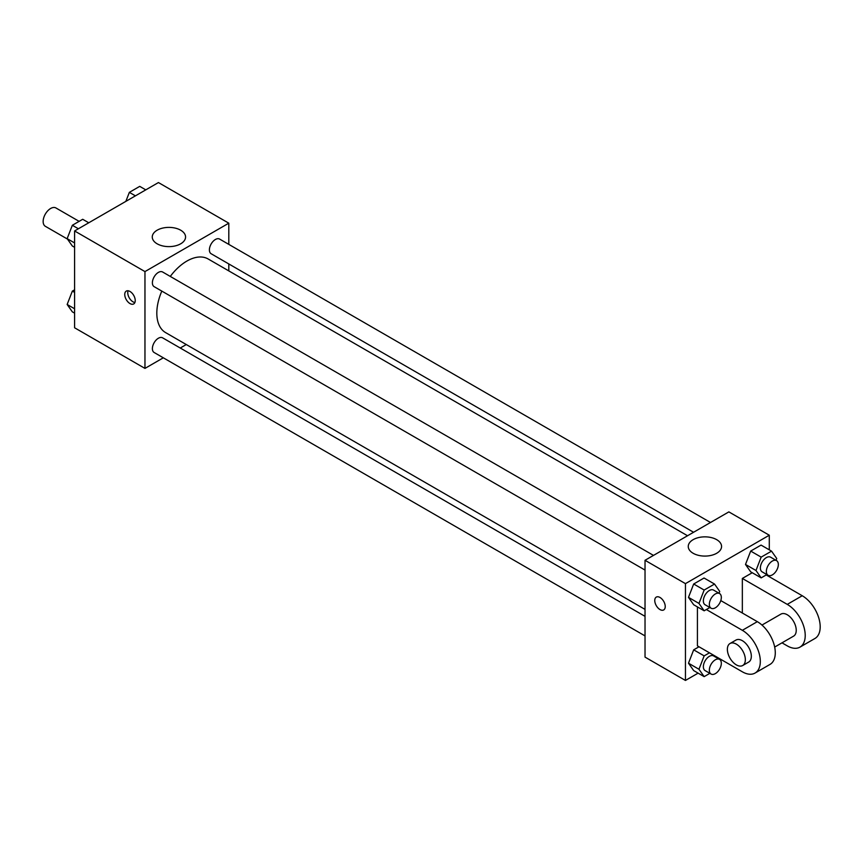 <?xml version="1.0" encoding="UTF-8"?>
<svg xmlns="http://www.w3.org/2000/svg" width="863" height="863" viewBox="0 0 863 863"><rect width="100%" height="100%" fill="white"/><g stroke="black" fill="none" stroke-linecap="round" stroke-linejoin="round"><path stroke-width="1.29" d="M79.126 221.359L55.933 207.961A10.583 6.117 120 0 0 47.767 210.799A10.583 6.117 120 0 0 43.15 221.446A10.583 6.117 120 0 0 45.34 226.3L67.443 239.062M163.323 357.8L144.962 368.404L74.596 327.778L74.596 230.96L158.436 182.557L228.803 223.183L228.803 244.38M186.289 344.542L180.259 348.016M161.813 291.101A42.514 24.552 120 0 0 156.818 313.15A42.514 24.552 120 0 0 165.62 332.611L645.028 609.386M687.541 535.75L208.134 258.965A42.514 24.552 120 0 0 170.281 276.43M228.803 263.938L228.803 270.896M144.962 368.404L144.962 271.586L228.803 223.183M710.508 522.493L219.623 239.083A8.468 4.887 120 0 0 213.096 241.349A8.468 4.887 120 0 0 209.396 249.871A8.468 4.887 120 0 0 211.155 253.754L693.572 532.266M645.028 616.344L162.611 337.832A8.468 4.887 120 0 0 156.084 340.098A8.468 4.887 120 0 0 152.384 348.62A8.468 4.887 120 0 0 154.143 352.503L645.028 635.912M645.028 570.076L154.143 286.667A8.468 4.887 -60 0 1 154.143 276.883A8.468 4.887 -60 0 1 162.611 271.996L653.496 555.405M144.962 271.586L74.596 230.96M157.142 243.808A16.656 9.612 180 0 1 152.266 237.012A16.656 9.612 180 0 1 168.911 227.39A16.656 9.612 180 0 1 185.567 237.012A16.656 9.612 180 0 1 175.286 245.89A16.656 9.612 180 0 1 157.142 243.808M135.232 300.54A7.411 4.283 60 0 1 133.689 303.938A7.411 4.283 60 0 1 126.278 299.655A7.411 4.283 60 0 1 126.278 291.101A7.411 4.283 60 0 1 131.996 293.086A7.411 4.283 60 0 1 135.232 300.54M134.876 302.503A7.411 4.283 60 0 1 129.299 297.918A7.411 4.283 60 0 1 128.112 290.788M698.113 673.14L685.449 680.443L645.028 657.11L645.028 560.292L728.868 511.888L769.289 535.222L769.289 549.85M74.596 247.325L72.341 246.02L67.152 238.641L72.341 225.275L82.708 219.288L88.76 222.783M74.596 242.935L67.152 238.641M78.393 228.771L72.341 225.275M125.858 201.359L129.353 192.363L139.73 186.365L145.771 189.86M135.405 195.847L129.353 192.363M74.596 313.15L72.341 311.856L67.152 304.477L72.341 291.111L74.596 289.806M74.596 308.771L67.152 304.477M74.596 292.406L72.341 291.111M709.861 607.509L704.154 610.799L698.965 603.42L704.154 590.055L714.532 584.057L719.72 591.435L719.019 593.237M719.569 593.55L713.582 590.098A8.468 4.887 120 0 0 707.056 592.363A8.468 4.887 120 0 0 703.356 600.885A8.468 4.887 120 0 0 705.103 604.769L711.101 608.221A8.468 4.887 120 0 0 719.569 603.334A8.468 4.887 120 0 0 719.569 593.55A8.468 4.887 120 0 0 713.043 595.826A8.468 4.887 120 0 0 709.343 604.348A8.468 4.887 120 0 0 711.101 608.221M704.154 610.799L693.679 604.747L688.491 597.369L693.679 584.003L704.046 578.016L714.532 584.057M698.965 603.42L688.491 597.369L693.679 584.003L704.046 578.016M704.154 590.055L693.679 584.003M766.873 574.585L761.166 577.876L755.988 570.497L761.166 557.131L771.544 551.144L776.732 558.523L776.031 560.324M776.581 560.637L770.594 557.174A8.468 4.887 120 0 0 764.068 559.451A8.468 4.887 120 0 0 760.368 567.973A8.468 4.887 120 0 0 762.126 571.845L768.113 575.308A8.468 4.887 120 0 0 776.581 570.411A8.468 4.887 120 0 0 776.581 560.637A8.468 4.887 120 0 0 770.055 562.903A8.468 4.887 120 0 0 766.355 571.425A8.468 4.887 120 0 0 768.113 575.308M761.166 577.876L750.691 571.835L745.503 564.456L750.691 551.079L761.058 545.092L771.544 551.144M755.988 570.497L745.503 564.456L750.691 551.079L761.058 545.092M761.166 557.131L750.691 551.079M719.246 658.469L719.019 659.073M709.861 673.334L704.154 676.635L698.965 669.257L704.154 655.88L709.462 652.816M719.569 659.386L713.582 655.923A8.468 4.887 120 0 0 707.056 658.199A8.468 4.887 120 0 0 703.356 666.721A8.468 4.887 120 0 0 705.103 670.594L711.101 674.057A8.468 4.887 120 0 0 719.569 669.17A8.468 4.887 120 0 0 719.569 659.386A8.468 4.887 120 0 0 713.043 661.651A8.468 4.887 120 0 0 709.343 670.173A8.468 4.887 120 0 0 711.101 674.057M704.154 676.635L693.679 670.583L688.491 663.205L693.679 649.839L698.987 646.775L693.679 649.839L704.154 655.88M698.965 669.257L688.491 663.205L693.679 649.839M660.001 609.558A7.411 4.283 -120 0 0 663.701 609.936A7.411 4.283 60 0 1 659.99 609.569A7.411 4.283 60 0 1 655.157 603.032A7.411 4.283 60 0 1 656.29 597.099A7.411 4.283 -120 0 0 655.157 603.032A7.411 4.283 -120 0 0 660.001 609.558M656.29 597.099A7.411 4.283 60 0 1 663.701 601.371A7.411 4.283 60 0 1 663.701 609.936M685.449 680.443L685.449 583.636L645.028 560.292L728.868 511.888M645.028 657.11L645.028 560.292M716.689 539.666A16.656 9.612 180 0 1 721.565 546.462A16.656 9.612 180 0 1 704.909 556.085A16.656 9.612 180 0 1 688.253 546.462A16.656 9.612 180 0 1 698.534 537.584A16.656 9.612 180 0 1 716.689 539.666M685.449 583.636L769.289 535.222M769.289 575.686L769.289 576.721M721.382 659.699L720.486 660.217M750.691 571.835L745.503 564.456M693.679 604.747L688.491 597.369M693.679 670.583L688.491 663.205M742.342 613.021L742.342 578.447L752.245 572.73M706.344 609.526L742.342 630.314A25.405 14.671 60 0 1 758.944 652.698A25.405 14.671 60 0 1 755.049 673.064A25.405 14.671 60 0 1 742.342 671.802L697.423 645.869L697.423 606.916M720.788 600.583L757.315 621.662L742.342 630.314M755.049 673.064L770.012 664.413A25.405 14.671 -120 0 0 773.917 644.057A25.405 14.671 -120 0 0 757.315 621.662M761.964 625.06L780.907 614.122A12.708 7.336 60 0 1 790.691 617.53A12.708 7.336 60 0 1 796.236 630.314A12.708 7.336 60 0 1 793.604 636.128L774.672 647.067M766.236 574.952L802.234 595.74L787.261 604.38L742.342 578.447M787.261 604.38A25.405 14.671 60 0 1 803.852 626.765A25.405 14.671 60 0 1 799.958 647.131A25.405 14.671 60 0 1 787.261 645.869L781.997 642.838M730.001 643.518L735.988 640.055A12.708 7.336 60 0 1 745.783 643.464A12.708 7.336 60 0 1 751.328 656.247A12.708 7.336 60 0 1 748.696 662.061L742.709 665.513A12.708 7.336 60 0 1 730.001 658.178A12.708 7.336 60 0 1 730.001 643.518A12.708 7.336 60 0 1 739.785 646.916A12.708 7.336 60 0 1 745.341 659.699A12.708 7.336 60 0 1 742.709 665.513M802.234 595.74A25.405 14.671 60 0 1 818.825 618.124A25.405 14.671 60 0 1 814.931 638.491L799.958 647.131"/></g></svg>
